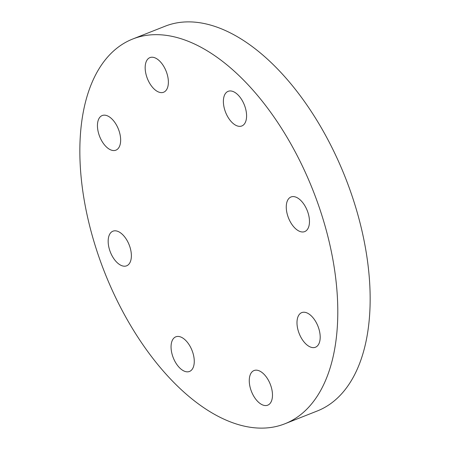 <?xml version="1.0" encoding="UTF-8"?>
<svg xmlns="http://www.w3.org/2000/svg" width="450" height="450" viewBox="0 0 450 450"><rect width="100%" height="100%" fill="white"/><g stroke="black" fill="none" stroke-linecap="round" stroke-linejoin="round"><path stroke-width="0.67" d="M109.755 250.431A18.619 10.074 68.4 0 1 112.927 231.193A18.619 10.074 68.4 0 1 129.791 246.583A18.619 10.074 68.4 0 1 126.613 265.821A18.619 10.074 68.4 0 1 109.755 250.431M97.824 121.77A18.619 10.074 68.4 0 1 102.206 115.538A18.619 10.074 68.4 0 1 115.582 123.559A18.619 10.074 68.4 0 1 120.274 143.938A18.619 10.074 68.4 0 1 115.892 150.171A18.619 10.074 68.4 0 1 102.516 142.149A18.619 10.074 68.4 0 1 97.824 121.77M150.913 57.324A18.619 10.074 68.4 0 1 166.477 72.107A18.619 10.074 68.4 0 1 163.614 92.239A18.619 10.074 68.4 0 1 162.624 92.526A18.619 10.074 68.4 0 1 147.066 77.743A18.619 10.074 68.4 0 1 149.929 57.611A18.619 10.074 68.4 0 1 150.913 57.324M237.926 94.843A18.619 10.074 68.4 0 1 246.386 112.742A18.619 10.074 68.4 0 1 241.824 125.966A18.619 10.074 68.4 0 1 232.037 122.462A18.619 10.074 68.4 0 1 223.583 104.563A18.619 10.074 68.4 0 1 228.139 91.339A18.619 10.074 68.4 0 1 237.926 94.843M307.884 212.355A18.619 10.074 68.4 0 1 304.712 231.598A18.619 10.074 68.4 0 1 287.854 216.208A18.619 10.074 68.4 0 1 291.026 196.965A18.619 10.074 68.4 0 1 307.884 212.355M319.815 341.021A18.619 10.074 68.4 0 1 315.433 347.248A18.619 10.074 68.4 0 1 302.057 339.227A18.619 10.074 68.4 0 1 297.366 318.848A18.619 10.074 68.4 0 1 301.748 312.615A18.619 10.074 68.4 0 1 315.129 320.642A18.619 10.074 68.4 0 1 319.815 341.021M179.719 367.942A18.619 10.074 68.4 0 1 171.259 350.049A18.619 10.074 68.4 0 1 175.815 336.819A18.619 10.074 68.4 0 1 185.602 340.324A18.619 10.074 68.4 0 1 194.062 358.223A18.619 10.074 68.4 0 1 189.501 371.452A18.619 10.074 68.4 0 1 179.719 367.942M266.726 405.467A18.619 10.074 68.4 0 1 251.162 390.679A18.619 10.074 68.4 0 1 254.031 370.547A18.619 10.074 68.4 0 1 255.015 370.26A18.619 10.074 68.4 0 1 270.579 385.043A18.619 10.074 68.4 0 1 267.716 405.18A18.619 10.074 68.4 0 1 266.726 405.467M132.789 38.992L165.144 26.207A206.882 111.96 68.4 0 1 176.119 23.023A206.882 111.96 68.4 0 1 349.037 187.296A206.882 111.96 68.4 0 1 317.211 411.007L284.856 423.793A206.882 111.96 68.4 0 1 273.881 426.977A206.882 111.96 68.4 0 1 100.963 262.704A206.882 111.96 68.4 0 1 132.789 38.992A206.882 111.96 68.4 0 1 143.758 35.809A206.882 111.96 68.4 0 1 316.676 200.081A206.882 111.96 68.4 0 1 284.856 423.793"/></g></svg>
